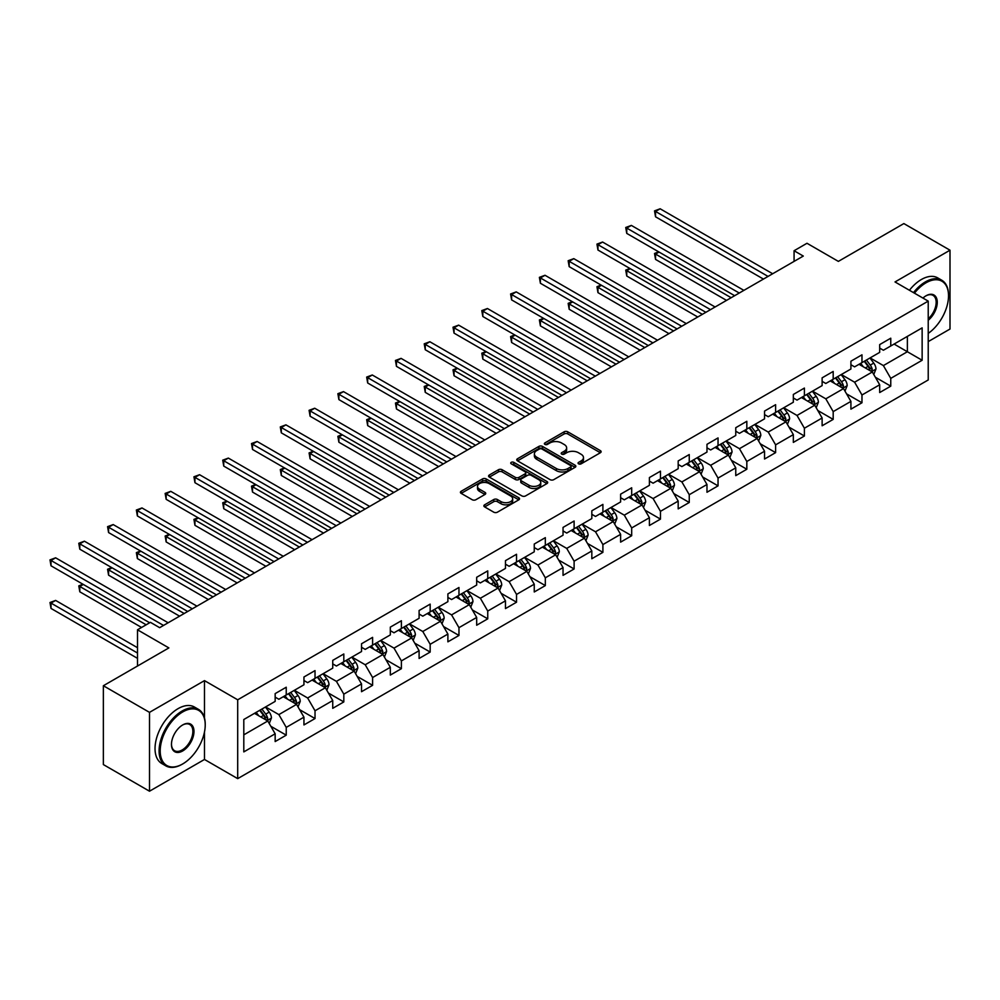 <?xml version="1.0" encoding="UTF-8"?>
<svg xmlns="http://www.w3.org/2000/svg" width="1000" height="1000" viewBox="0 0 1000 1000"><rect width="100%" height="100%" fill="white"/><g stroke="black" fill="none" stroke-linecap="round" stroke-linejoin="round"><path stroke-width="1.5" d="M578.587 463.85A1.787 1.037 0 0 0 581.125 463.85L600.375 452.738A2.562 1.475 0 0 0 601.125 451.688A2.562 1.475 0 0 0 600.375 450.637L567.762 431.812A2.562 1.475 0 0 0 564.138 431.812L544.9 442.925A1.787 1.037 0 0 0 544.375 443.663A1.787 1.037 0 0 0 544.9 444.387A1.787 1.037 0 0 0 547.438 444.387L549.925 442.95A8.2 4.737 0 0 1 561.512 442.95L564.237 444.525A8.2 4.737 0 0 1 566.638 447.875A8.2 4.737 0 0 1 564.237 451.213L561.737 452.65A1.787 1.037 0 0 0 561.213 453.387A1.787 1.037 0 0 0 561.737 454.125A1.787 1.037 0 0 0 564.275 454.125L566.775 452.675A8.2 4.737 0 0 1 578.362 452.675L581.075 454.25A8.2 4.737 0 0 1 583.475 457.6A8.2 4.737 0 0 1 581.075 460.938L578.587 462.375A1.787 1.037 0 0 0 578.062 463.113A1.787 1.037 0 0 0 578.587 463.85L578.587 462.375M484.625 504.812A2.562 1.475 0 0 0 483.875 505.863A2.562 1.475 0 0 0 484.625 506.9L493.775 512.188A2.562 1.475 0 0 0 497.4 512.188L518.775 499.85A2.562 1.475 0 0 0 519.525 498.8A2.562 1.475 0 0 0 518.775 497.75L486.163 478.925A2.562 1.475 0 0 0 482.55 478.925L461.175 491.275A2.562 1.475 0 0 0 460.425 492.312A2.562 1.475 0 0 0 461.175 493.363L472.225 499.738A2.562 1.475 0 0 0 475.838 499.738L484.988 494.462A2.562 1.475 0 0 0 485.737 493.413A2.562 1.475 0 0 0 484.988 492.362L479.513 489.2A6.85 3.95 0 0 1 477.5 486.413A6.85 3.95 0 0 1 481.737 482.75A6.85 3.95 0 0 1 489.2 483.612L510.662 496A6.85 3.95 0 0 1 512.675 498.8A6.85 3.95 0 0 1 508.438 502.45A6.85 3.95 0 0 1 500.975 501.6L497.4 499.525A2.562 1.475 0 0 0 493.775 499.525L484.625 504.812L484.625 506.9M928.225 341.613L950 329.038L950 250.2L903.863 223.575L838.363 261.388L806.988 243.275L794.075 250.738L803.3 256.062L159.65 627.675L150.425 622.337L137.5 629.8L137.5 666.025M204.488 718.037L204.488 680.625L149.5 712.362L103.362 685.738L168.875 647.913L137.5 629.8M204.488 680.625L237.7 699.8L928.225 301.125L928.225 379.963L237.7 778.637L237.7 699.8M950 250.2L895.013 281.95L928.225 301.125M550.1 479.663A2.562 1.475 0 0 0 553.725 479.663L575.1 467.325A2.562 1.475 0 0 0 575.85 466.275A2.562 1.475 0 0 0 575.1 465.225L542.5 446.413A2.562 1.475 0 0 0 538.875 446.413L517.5 458.75A2.562 1.475 0 0 0 516.75 459.787A2.562 1.475 0 0 0 517.5 460.838L550.1 479.663M511.975 464.237A1.787 1.037 0 0 1 513.787 464.487L513.787 462.35L546.938 481.488A2.562 1.475 0 0 1 547.688 482.537A2.562 1.475 0 0 1 546.938 483.587L525.562 495.925A2.562 1.475 0 0 1 521.938 495.925L489.338 477.1L489.338 475.012A2.562 1.475 0 0 0 488.587 476.05A2.562 1.475 0 0 0 489.338 477.1M489.338 475.012L498.488 469.725A2.562 1.475 0 0 1 502.113 469.725L515.325 477.362A2.562 1.475 0 0 0 518.95 477.362L525.025 473.862A2.562 1.475 0 0 0 525.775 472.812A2.562 1.475 0 0 0 525.025 471.763L511.25 463.812A1.787 1.037 0 0 1 510.725 463.088A1.787 1.037 0 0 1 511.838 462.125A1.787 1.037 0 0 1 513.787 462.35M149.5 712.362L149.5 791.213L103.362 764.575L103.362 685.738M270.825 726.275L286.238 735.163L286.238 727.387L303.95 717.163L303.95 724.938L315.025 718.55L315.025 710.775L332.738 700.537L332.738 708.325L343.812 701.925L343.812 694.15L361.525 683.925L361.525 691.7L372.6 685.312L372.6 677.525L390.312 667.3L390.312 675.075L401.388 668.688L401.388 660.913L419.1 650.688L419.1 658.462L430.175 652.062L430.175 644.287L447.887 634.062L447.887 641.838L458.963 635.45L458.963 627.675L476.675 617.438L476.675 625.225L487.75 618.825L487.75 611.05L505.462 600.825L505.462 608.6L516.538 602.212L516.538 594.425L534.25 584.2L534.25 591.975L545.325 585.588L545.325 577.812L563.038 567.587L563.038 575.363L574.113 568.962L574.113 561.188L591.825 550.962L591.825 558.737L602.9 552.35L602.9 544.575L620.612 534.338L620.612 542.125L631.688 535.725L631.688 527.95L649.4 517.725L649.4 525.5L660.475 519.113L660.475 511.325L678.188 501.1L678.188 508.875L689.25 502.488L689.25 494.712L706.975 484.487L706.975 492.262L718.037 485.863L718.037 478.088L735.763 467.863L735.763 475.637L746.825 469.25L746.825 461.475L764.55 451.238L764.55 459.025L775.612 452.625L775.612 444.85L793.337 434.625L793.337 442.4L804.4 436.012L804.4 428.225L822.125 418L822.125 425.775L833.188 419.387L833.188 411.613L850.913 401.388L850.913 409.162L861.975 402.762L861.975 394.988L879.688 384.762L879.688 392.537L890.763 386.15L890.763 378.375L922.138 360.262L922.138 327.875L907.375 336.388L907.375 351.737L922.138 360.262M286.238 735.163L275.163 741.562L275.163 733.787L243.8 751.9L243.8 719.513L275.163 701.4L275.163 693.612L286.238 687.225L286.238 695L303.95 684.775L303.95 677L315.025 670.6L315.025 678.388L332.738 668.15L332.738 660.375L343.812 653.988L343.812 661.762L361.525 651.538L361.525 643.763L372.6 637.362L372.6 645.138L390.312 634.913L390.312 627.137L401.388 620.75L401.388 628.525L419.1 618.3L419.1 610.513L430.175 604.125L430.175 611.9L447.887 601.675L447.887 593.9L458.963 587.5L458.963 595.288L476.675 585.05L476.675 577.275L487.75 570.887L487.75 578.663L505.462 568.438L505.462 560.662L516.538 554.263L516.538 562.038L534.25 551.812L534.25 544.038L545.325 537.65L545.325 545.425L563.038 535.2L563.038 527.413L574.113 521.025L574.113 528.8L591.825 518.575L591.825 510.8L602.9 504.4L602.9 512.188L620.612 501.95L620.612 494.175L631.688 487.788L631.688 495.562L649.4 485.337L649.4 477.562L660.475 471.163L660.475 478.938L678.188 468.713L678.188 460.938L689.25 454.55L689.25 462.325L706.975 452.1L706.975 444.312L718.037 437.925L718.037 445.7L735.763 435.475L735.763 427.7L746.825 421.3L746.825 429.087L764.55 418.85L764.55 411.075L775.612 404.688L775.612 412.463L793.337 402.238L793.337 394.462L804.4 388.062L804.4 395.838L822.125 385.613L822.125 377.837L833.188 371.45L833.188 379.225L850.913 369L850.913 361.213L861.975 354.825L861.975 362.6L879.688 352.375L879.688 344.6L890.763 338.2L890.763 345.988L922.138 327.875M283.288 696.712L296.575 704.375L278.863 714.6L265.575 706.938M275.163 697.138L278.863 699.262L286.238 695M278.863 714.6L286.238 727.387M296.575 704.375L303.95 717.163M312.075 680.088L325.363 687.763L307.638 697.987L294.363 690.312M303.95 680.512L307.638 682.65L315.025 678.388M307.638 697.987L315.025 710.775M325.363 687.763L332.738 700.537M340.863 663.462L354.15 671.137L336.425 681.363L323.15 673.7M332.738 663.888L336.425 666.025L343.812 661.762M336.425 681.363L343.812 694.15M354.15 671.137L361.525 683.925M369.65 646.85L382.938 654.513L365.213 664.75L351.925 657.075M361.525 647.275L365.213 649.4L372.6 645.138M365.213 664.75L372.6 677.525M382.938 654.513L390.312 667.3M398.438 630.225L411.725 637.9L394 648.125L380.712 640.45M390.312 630.65L394 632.788L401.388 628.525M394 648.125L401.388 660.913M411.725 637.9L419.1 650.688M427.225 613.612L440.513 621.275L422.788 631.5L409.5 623.837M419.1 614.038L422.788 616.163L430.175 611.9M422.788 631.5L430.175 644.287M440.513 621.275L447.887 634.062M456.012 596.987L469.3 604.663L451.575 614.888L438.288 607.212M447.887 597.413L451.575 599.55L458.963 595.288M451.575 614.888L458.963 627.675M469.3 604.663L476.675 617.438M484.8 580.363L498.075 588.038L480.363 598.263L467.075 590.6M476.675 580.788L480.363 582.925L487.75 578.663M480.363 598.263L487.75 611.05M498.075 588.038L505.462 600.825M513.587 563.75L526.862 571.413L509.15 581.65L495.863 573.975M505.462 564.175L509.15 566.3L516.538 562.038M509.15 581.65L516.538 594.425M526.862 571.413L534.25 584.2M542.362 547.125L555.65 554.8L537.938 565.025L524.65 557.35M534.25 547.55L537.938 549.688L545.325 545.425M537.938 565.025L545.325 577.812M555.65 554.8L563.038 567.587M571.15 530.513L584.438 538.175L566.725 548.4L553.438 540.737M563.038 530.938L566.725 533.062L574.113 528.8M566.725 548.4L574.113 561.188M584.438 538.175L591.825 550.962M599.938 513.888L613.225 521.562L595.513 531.788L582.225 524.113M591.825 514.312L595.513 516.45L602.9 512.188M595.513 531.788L602.9 544.575M613.225 521.562L620.612 534.338M628.725 497.262L642.013 504.938L624.3 515.163L611.013 507.5M620.612 497.688L624.3 499.825L631.688 495.562M624.3 515.163L631.688 527.95M642.013 504.938L649.4 517.725M657.513 480.65L670.8 488.312L653.088 498.55L639.8 490.875M649.4 481.075L653.088 483.2L660.475 478.938M653.088 498.55L660.475 511.325M670.8 488.312L678.188 501.1M686.3 464.025L699.587 471.7L681.875 481.925L668.587 474.25M678.188 464.45L681.875 466.587L689.25 462.325M681.875 481.925L689.25 494.712M699.587 471.7L706.975 484.487M715.088 447.413L728.375 455.075L710.662 465.3L697.375 457.638M706.975 447.837L710.662 449.963L718.037 445.7M710.662 465.3L718.037 478.088M728.375 455.075L735.763 467.863M743.875 430.788L757.163 438.462L739.45 448.688L726.162 441.012M735.763 431.213L739.45 433.35L746.825 429.087M739.45 448.688L746.825 461.475M757.163 438.462L764.55 451.238M772.663 414.162L785.95 421.838L768.238 432.062L754.95 424.4M764.55 414.588L768.238 416.725L775.612 412.463M768.238 432.062L775.612 444.85M785.95 421.838L793.337 434.625M801.45 397.55L814.737 405.213L797.025 415.45L783.737 407.775M793.337 397.975L797.025 400.1L804.4 395.838M797.025 415.45L804.4 428.225M814.737 405.213L822.125 418M830.238 380.925L843.525 388.6L825.812 398.825L812.525 391.15M822.125 381.35L825.812 383.488L833.188 379.225M825.812 398.825L833.188 411.613M843.525 388.6L850.913 401.388M859.025 364.312L872.312 371.975L854.6 382.2L841.312 374.538M850.913 364.738L854.6 366.863L861.975 362.6M854.6 382.2L861.975 394.988M872.312 371.975L879.688 384.762M894.087 344.062L907.375 351.737L883.388 365.588L870.1 357.912M879.688 348.113L883.388 350.238L890.763 345.988M883.388 365.588L890.763 378.375M149.5 791.213L204.488 759.463L237.7 778.637M794.075 250.738L794.075 261.388M243.8 734.85L267.787 721L254.5 713.325M267.787 721L275.163 733.787M875.362 377.25L890.763 386.15M846.575 393.875L861.975 402.762M817.788 410.487L833.188 419.387M789 427.113L804.4 436.012M760.212 443.738L775.612 452.625M731.425 460.35L746.825 469.25M702.638 476.975L718.037 485.863M673.85 493.587L689.25 502.488M645.062 510.213L660.475 519.113M616.275 526.838L631.688 535.725M587.487 543.45L602.9 552.35M558.7 560.075L574.113 568.962M529.913 576.688L545.325 585.588M501.125 593.312L516.538 602.212M472.337 609.938L487.75 618.825M443.55 626.55L458.963 635.45M414.762 643.175L430.175 652.062M385.975 659.788L401.388 668.688M357.188 676.413L372.6 685.312M328.4 693.037L343.812 701.925M299.613 709.65L315.025 718.55M204.488 759.463L204.488 731.963M579.3 464.1L581.075 463.075A8.2 4.737 0 0 0 583.475 459.725L583.475 457.6M566.638 447.875L566.638 450A8.2 4.737 0 0 1 564.237 453.35L562.463 454.375M600.337 452.75L567.762 433.95A2.562 1.475 0 0 0 564.138 433.95L545.612 444.65M575.062 467.337L542.5 448.537A2.562 1.475 0 0 0 538.875 448.537L517.537 460.863M570.575 467.013A1.787 1.037 0 0 0 571.1 466.275A1.787 1.037 0 0 0 570.575 465.538L541.95 449.025A1.787 1.037 0 0 0 539.425 449.025L536.788 450.538A8.2 4.737 0 0 0 534.388 453.888A8.2 4.737 0 0 0 536.788 457.225L556.35 468.525A8.2 4.737 0 0 0 567.95 468.525L570.575 467.013L570.575 469.137A1.787 1.037 0 0 0 571.1 468.413L571.1 466.275M534.388 453.888L534.388 456.012A8.2 4.737 0 0 0 536.788 459.363L536.788 457.225M570.575 469.137L567.95 470.65A8.2 4.737 0 0 1 556.35 470.65L536.788 459.363M489.375 477.125L498.488 471.863L498.488 469.725M525.775 472.812L525.775 474.938A2.562 1.475 0 0 1 525.025 475.988L518.95 479.487A2.562 1.475 0 0 1 515.325 479.487L502.113 471.863A2.562 1.475 0 0 0 498.488 471.863M513.787 464.487L546.9 483.6M529.05 485.288A6.85 3.95 0 0 0 536.512 486.138A6.85 3.95 0 0 0 540.75 482.488A6.85 3.95 0 0 0 538.737 479.688L531.175 475.325A2.562 1.475 0 0 0 527.55 475.325L521.487 478.825A2.562 1.475 0 0 0 520.737 479.875A2.562 1.475 0 0 0 521.487 480.913L529.05 485.288L529.05 487.413A6.85 3.95 0 0 0 536.512 488.275A6.85 3.95 0 0 0 540.75 484.613L540.75 482.488M520.737 479.875L520.737 482A2.562 1.475 0 0 0 521.487 483.05L521.487 480.913M529.05 487.413L521.487 483.05M512.675 498.8L512.675 500.925A6.85 3.95 0 0 1 508.438 504.588A6.85 3.95 0 0 1 500.975 503.725L497.4 501.662A2.562 1.475 0 0 0 493.775 501.662L484.663 506.925M477.5 486.413L477.5 488.537A6.85 3.95 0 0 0 479.513 491.337L479.513 489.2M484.95 494.475L479.513 491.337M518.775 497.75L518.775 499.85L486.163 481.062A2.562 1.475 0 0 0 482.55 481.062L461.2 493.375L461.175 491.275M873.775 374.5L875.962 368.975A6.913 3.987 -120 0 0 873.763 363.088L869.95 358M863.312 366.775L860.725 363.325M659.05 252.05L655.537 254.075L655.537 259.4L726.525 300.387M871.237 371.362L872.237 369.263A6.913 3.987 -120 0 0 870.25 365.112L866.438 360.025M864.712 361.025L868.938 366.662A3.525 2.037 60 0 1 869.575 367.738L872.237 369.263M864.225 361.3L868.037 366.388A6.913 3.987 60 0 1 870.013 370.55M655.537 259.4L654.525 253.487L731.15 297.725M654.525 253.487L658.637 251.812M768.05 276.413L655.537 211.45L660.15 208.787L772.663 273.75M763.438 279.075L655.537 216.788L655.537 211.45L654.525 210.875L660.15 208.787M655.537 216.788L654.525 210.875M928.225 333.387A31.837 18.388 120 0 0 948.525 295.8A31.837 18.388 120 0 0 926.012 282.8A31.837 18.388 120 0 0 914.45 293.175M913.487 292.625A32.625 18.837 -60 0 1 925.462 281.85A32.625 18.837 -60 0 1 941.762 280.225A32.625 18.837 -60 0 1 948.525 295.163A32.625 18.837 -60 0 1 948.525 295.487M922.938 298.075A15.925 9.188 -60 0 1 926.012 295.8L926.012 295.8A15.925 9.188 -60 0 1 937.212 301.05A15.925 9.188 -60 0 1 928.225 320.262M909.425 290.275A32.625 18.837 -60 0 1 921.4 279.5A32.625 18.837 -60 0 1 937.712 277.887L941.762 280.225M928.225 318.825A15.137 8.738 120 0 0 935.8 305.712A15.137 8.738 120 0 0 933.025 295.375A15.137 8.738 120 0 0 925.725 295.963M182.162 764.25L182.712 763.938A31.837 18.388 120 0 0 205.225 724.938A31.837 18.388 120 0 0 182.712 711.938A31.837 18.388 120 0 0 160.2 750.938A31.837 18.388 120 0 0 182.712 763.938L182.162 764.25A32.625 18.837 -60 0 1 165.85 765.875A32.625 18.837 -60 0 1 160.85 739.725A32.625 18.837 -60 0 1 182.162 710.987A32.625 18.837 -60 0 1 198.475 709.362A32.625 18.837 -60 0 1 205.225 724.3A32.625 18.837 -60 0 1 205.225 724.625M182.712 750.938A15.925 9.188 -60 0 1 171.462 744.438A15.925 9.188 -60 0 1 182.712 724.938L182.712 724.938A15.925 9.188 -60 0 1 193.975 731.438A15.925 9.188 -60 0 1 182.712 750.938M171.462 744.112A15.137 8.738 120 0 0 174.6 750.725A15.137 8.738 120 0 0 182.162 749.975A15.137 8.738 120 0 0 192.05 736.637A15.137 8.738 120 0 0 189.725 724.513A15.137 8.738 120 0 0 182.438 725.1M165.85 765.875L161.788 763.525A32.625 18.837 -60 0 1 156.788 737.387A32.625 18.837 -60 0 1 178.1 708.637A32.625 18.837 -60 0 1 194.412 707.025L198.475 709.362M844.987 391.125L847.175 385.588A6.913 3.987 -120 0 0 844.975 379.7L841.162 374.625M834.525 383.4L831.938 379.95M630.262 268.663L626.75 270.688L626.75 276.012L697.75 317M842.45 387.975L843.45 385.887A6.913 3.987 -120 0 0 841.462 381.725L837.65 376.65M835.925 377.65L840.15 383.288A3.525 2.037 60 0 1 840.788 384.35L843.45 385.887M835.438 377.925L839.25 383.013A6.913 3.987 60 0 1 841.225 387.163M626.75 276.012L625.737 270.1L702.362 314.337M625.737 270.1L629.85 268.438M816.2 407.738L818.388 402.212A6.913 3.987 -120 0 0 816.188 396.325L812.375 391.238M805.738 400.025L803.15 396.562M601.475 285.287L597.962 287.312L597.962 292.638L668.962 333.625M813.662 404.6L814.663 402.512A6.913 3.987 -120 0 0 812.675 398.35L808.875 393.263M807.138 394.263L811.363 399.9A3.525 2.037 60 0 1 812 400.975L814.663 402.512M806.65 394.538L810.462 399.625A6.913 3.987 60 0 1 812.438 403.787M597.962 292.638L596.95 286.725L673.575 330.962M596.95 286.725L601.075 285.05M739.262 293.038L626.75 228.075L631.362 225.413L743.875 290.363M734.65 295.7L626.75 233.4L626.75 228.075L625.737 227.488L631.362 225.413M626.75 233.4L625.737 227.488M710.475 309.65L597.962 244.7L602.587 242.037L715.088 306.988M705.863 312.312L597.962 250.025L597.962 244.7L596.95 244.112L602.587 242.037M597.962 250.025L596.95 244.112M787.412 424.363L789.6 418.837A6.913 3.987 -120 0 0 787.4 412.95L783.587 407.863M776.95 416.637L774.362 413.188M572.688 301.913L569.175 303.938L569.175 309.262L640.175 350.238M784.875 421.225L785.875 419.125A6.913 3.987 -120 0 0 783.888 414.963L780.088 409.888M778.35 410.887L782.575 416.525A3.525 2.037 60 0 1 783.213 417.6L785.875 419.125M777.862 411.163L781.675 416.25A6.913 3.987 60 0 1 783.65 420.412M569.175 309.262L568.162 303.35L644.788 347.575M568.162 303.35L572.288 301.675M758.625 440.988L760.812 435.45A6.913 3.987 -120 0 0 758.612 429.562L754.8 424.475M748.162 433.263L745.575 429.812M543.9 318.525L540.4 320.55L540.4 325.875L611.388 366.863M756.087 437.837L757.087 435.75A6.913 3.987 -120 0 0 755.1 431.587L751.3 426.5M749.562 427.5L753.787 433.15A3.525 2.037 60 0 1 754.425 434.212L757.087 435.75M749.075 427.788L752.887 432.863A6.913 3.987 60 0 1 754.875 437.025M540.4 325.875L539.375 319.962L616 364.2M539.375 319.962L543.5 318.288M729.837 457.6L732.025 452.075A6.913 3.987 -120 0 0 729.825 446.188L726.012 441.1M719.375 449.875L716.787 446.425M515.112 335.15L511.613 337.175L511.613 342.5L582.6 383.488M727.312 454.462L728.3 452.362A6.913 3.987 -120 0 0 726.312 448.212L722.513 443.125M720.775 444.125L725 449.762A3.525 2.037 60 0 1 725.638 450.838L728.3 452.362M720.3 444.4L724.1 449.487A6.913 3.987 60 0 1 726.087 453.65M511.613 342.5L510.588 336.587L587.212 380.825M510.588 336.587L514.712 334.913M681.688 326.275L569.175 261.312L573.8 258.65L686.3 323.612M677.075 328.938L569.175 266.637L569.175 261.312L568.162 260.725L573.8 258.65M569.175 266.637L568.162 260.725M652.9 342.887L540.4 277.938L545.013 275.275L657.513 340.225M648.288 345.55L540.4 283.263L540.4 277.938L539.375 277.35L545.013 275.275M540.4 283.263L539.375 277.35M624.113 359.513L511.613 294.55L516.225 291.887L628.725 356.85M619.5 362.175L511.613 299.887L511.613 294.55L510.588 293.975L516.225 291.887M511.613 299.887L510.588 293.975M701.05 474.225L703.238 468.688A6.913 3.987 -120 0 0 701.038 462.8L697.225 457.725M690.588 466.5L688 463.05M486.325 351.763L482.825 353.787L482.825 359.125L553.812 400.1M698.525 471.075L699.513 468.988A6.913 3.987 -120 0 0 697.525 464.825L693.725 459.75M691.988 460.75L696.213 466.388A3.525 2.037 60 0 1 696.85 467.45L699.513 468.988M691.513 461.025L695.312 466.112A6.913 3.987 60 0 1 697.3 470.262M482.825 359.125L481.8 353.2L558.425 397.438M481.8 353.2L485.925 351.538M595.325 376.138L482.825 311.175L487.438 308.512L599.938 373.475M590.712 378.8L482.825 316.5L482.825 311.175L481.8 310.587L487.438 308.512M482.825 316.5L481.8 310.587M672.262 490.838L674.45 485.312A6.913 3.987 -120 0 0 672.25 479.425L668.438 474.338M661.8 483.125L659.212 479.663M457.537 368.387L454.038 370.412L454.038 375.737L525.025 416.725M669.737 487.7L670.725 485.613A6.913 3.987 -120 0 0 668.737 481.45L664.938 476.362M663.2 477.362L667.425 483A3.525 2.037 60 0 1 668.062 484.075L670.725 485.613M662.725 477.638L666.525 482.725A6.913 3.987 60 0 1 668.512 486.887M454.038 375.737L453.013 369.825L529.637 414.062M453.013 369.825L457.137 368.15M566.538 392.75L454.038 327.8L458.65 325.138L571.15 390.087M561.925 395.412L454.038 333.125L454.038 327.8L453.013 327.212L458.65 325.138M454.038 333.125L453.013 327.212M643.475 507.463L645.675 501.938A6.913 3.987 -120 0 0 643.462 496.05L639.65 490.962M633.013 499.738L630.425 496.287M428.75 385.012L425.25 387.038L425.25 392.362L496.238 433.35M640.95 504.325L641.938 502.225A6.913 3.987 -120 0 0 639.95 498.062L636.15 492.987M634.412 493.988L638.638 499.625A3.525 2.037 60 0 1 639.275 500.7L641.938 502.225M633.938 494.263L637.737 499.35A6.913 3.987 60 0 1 639.725 503.512M425.25 392.362L424.225 386.45L500.85 430.675M424.225 386.45L428.35 384.775M537.75 409.375L425.25 344.412L429.862 341.75L542.362 406.712M533.138 412.038L425.25 349.738L425.25 344.412L424.225 343.825L429.862 341.75M425.25 349.738L424.225 343.825M614.688 524.087L616.888 518.55A6.913 3.987 -120 0 0 614.675 512.663L610.862 507.575M604.225 516.362L601.638 512.913M399.963 401.625L396.463 403.65L396.463 408.975L467.45 449.963M612.163 520.938L613.15 518.85A6.913 3.987 -120 0 0 611.175 514.688L607.362 509.6M605.625 510.6L609.85 516.25A3.525 2.037 60 0 1 610.487 517.312L613.15 518.85M605.15 510.887L608.95 515.962A6.913 3.987 60 0 1 610.938 520.125M396.463 408.975L395.45 403.062L472.062 447.3M395.45 403.062L399.562 401.388M508.963 425.988L396.463 361.037L401.075 358.375L513.587 423.325M504.35 428.65L396.463 366.362L396.463 361.037L395.45 360.45L401.075 358.375M396.463 366.362L395.45 360.45M585.9 540.7L588.1 535.175A6.913 3.987 -120 0 0 585.887 529.288L582.075 524.2M575.438 532.975L572.85 529.525M371.175 418.25L367.675 420.275L367.675 425.6L438.663 466.587M583.375 537.562L584.362 535.462A6.913 3.987 -120 0 0 582.388 531.312L578.575 526.225M576.838 527.225L581.062 532.863A3.525 2.037 60 0 1 581.7 533.938L584.362 535.462M576.362 527.5L580.163 532.587A6.913 3.987 60 0 1 582.15 536.75M367.675 425.6L366.662 419.688L443.275 463.925M366.662 419.688L370.775 418.013M480.175 442.612L367.675 377.65L372.287 374.988L484.8 439.95M475.562 445.275L367.675 382.987L367.675 377.65L366.662 377.075L372.287 374.988M367.675 382.987L366.662 377.075M557.112 557.325L559.312 551.788A6.913 3.987 -120 0 0 557.1 545.9L553.288 540.825M546.65 549.6L544.062 546.15M342.388 434.862L338.888 436.887L338.888 442.225L409.875 483.2M554.587 554.175L555.575 552.087A6.913 3.987 -120 0 0 553.6 547.925L549.788 542.85M548.05 543.85L552.275 549.487A3.525 2.037 60 0 1 552.925 550.55L555.575 552.087M547.575 544.125L551.375 549.212A6.913 3.987 60 0 1 553.362 553.362M338.888 442.225L337.875 436.3L414.487 480.538M337.875 436.3L341.987 434.637M451.4 459.237L338.888 394.275L343.5 391.613L456.012 456.575M446.775 461.9L338.888 399.6L338.888 394.275L337.875 393.688L343.5 391.613M338.888 399.6L337.875 393.688M528.325 573.938L530.525 568.413A6.913 3.987 -120 0 0 528.312 562.525L524.5 557.438M517.863 566.225L515.275 562.762M313.6 451.488L310.1 453.512L310.1 458.837L381.087 499.825M525.8 570.8L526.788 568.713A6.913 3.987 -120 0 0 524.812 564.55L521 559.462M519.263 560.462L523.488 566.1A3.525 2.037 60 0 1 524.138 567.175L526.788 568.713M518.787 560.737L522.587 565.825A6.913 3.987 60 0 1 524.575 569.987M310.1 458.837L309.088 452.925L385.7 497.163M309.088 452.925L313.2 451.25M422.612 475.85L310.1 410.9L314.713 408.237L427.225 473.188M417.987 478.512L310.1 416.225L310.1 410.9L309.088 410.312L314.713 408.237M310.1 416.225L309.088 410.312M499.538 590.562L501.737 585.037A6.913 3.987 -120 0 0 499.525 579.15L495.712 574.062M489.075 582.837L486.488 579.388M284.812 468.113L281.312 470.138L281.312 475.462L352.3 516.45M497.013 587.425L498 585.325A6.913 3.987 -120 0 0 496.025 581.175L492.212 576.087M490.475 577.087L494.7 582.725A3.525 2.037 60 0 1 495.35 583.8L498 585.325M490 577.362L493.812 582.45A6.913 3.987 60 0 1 495.788 586.613M281.312 475.462L280.3 469.55L356.912 513.775M280.3 469.55L284.413 467.875M393.825 492.475L281.312 427.512L285.925 424.85L398.438 489.812M389.212 495.138L281.312 432.837L281.312 427.512L280.3 426.925L285.925 424.85M281.312 432.837L280.3 426.925M470.75 607.188L472.95 601.65A6.913 3.987 -120 0 0 470.737 595.763L466.925 590.675M460.288 599.462L457.7 596.013M256.025 484.725L252.525 486.75L252.525 492.075L323.512 533.062M468.225 604.038L469.212 601.95A6.913 3.987 -120 0 0 467.238 597.788L463.425 592.7M461.688 593.7L465.913 599.35A3.525 2.037 60 0 1 466.562 600.413L469.212 601.95M461.213 593.987L465.025 599.062A6.913 3.987 60 0 1 467 603.225M252.525 492.075L251.513 486.163L328.125 530.4M251.513 486.163L255.625 484.487M365.037 509.087L252.525 444.137L257.137 441.475L369.65 506.425M360.425 511.75L252.525 449.462L252.525 444.137L251.513 443.55L257.137 441.475M252.525 449.462L251.513 443.55M441.962 623.8L444.162 618.275A6.913 3.987 -120 0 0 441.95 612.388L438.15 607.3M431.5 616.075L428.913 612.625M227.237 501.35L223.738 503.375L223.738 508.7L294.725 549.688M439.438 620.662L440.425 618.562A6.913 3.987 -120 0 0 438.45 614.412L434.637 609.325M432.9 610.325L437.125 615.962A3.525 2.037 60 0 1 437.775 617.038L440.425 618.562M432.425 610.6L436.238 615.688A6.913 3.987 60 0 1 438.212 619.85M223.738 508.7L222.725 502.788L299.337 547.025M222.725 502.788L226.838 501.112M336.25 525.712L223.738 460.75L228.35 458.088L340.863 523.05M331.637 528.375L223.738 466.087L223.738 460.75L222.725 460.175L228.35 458.088M223.738 466.087L222.725 460.175M413.175 640.425L415.375 634.888A6.913 3.987 -120 0 0 413.162 629L409.363 623.925M402.713 632.7L400.125 629.25M198.463 517.962L194.95 519.987L194.95 525.325L265.938 566.3M410.65 637.275L411.637 635.188A6.913 3.987 -120 0 0 409.663 631.025L405.85 625.95M404.113 626.95L408.35 632.587A3.525 2.037 60 0 1 408.988 633.65L411.637 635.188M403.638 627.225L407.45 632.312A6.913 3.987 60 0 1 409.425 636.462M194.95 525.325L193.938 519.4L270.55 563.638M193.938 519.4L198.05 517.737M307.462 542.337L194.95 477.375L199.562 474.712L312.075 539.675M302.85 545L194.95 482.7L194.95 477.375L193.938 476.788L199.562 474.712M194.95 482.7L193.938 476.788M384.387 657.038L386.587 651.513A6.913 3.987 -120 0 0 384.375 645.625L380.575 640.537M373.925 649.325L371.337 645.863M169.675 534.587L166.163 536.613L166.163 541.938L237.15 582.925M381.863 653.9L382.85 651.812A6.913 3.987 -120 0 0 380.875 647.65L377.062 642.562M375.337 643.562L379.562 649.2A3.525 2.037 60 0 1 380.2 650.275L382.85 651.812M374.85 643.838L378.663 648.925A6.913 3.987 60 0 1 380.637 653.088M166.163 541.938L165.15 536.025L241.762 580.262M165.15 536.025L169.262 534.35M278.675 558.95L166.163 494L170.775 491.337L283.288 556.287M274.062 561.613L166.163 499.325L166.163 494L165.15 493.413L170.775 491.337M166.163 499.325L165.15 493.413M355.6 673.662L357.8 668.138A6.913 3.987 -120 0 0 355.588 662.25L351.788 657.163M345.138 665.938L342.562 662.487M140.887 551.213L137.375 553.237L137.375 558.562L208.363 599.55M353.075 670.525L354.062 668.425A6.913 3.987 -120 0 0 352.088 664.275L348.275 659.188M346.55 660.188L350.775 665.825A3.525 2.037 60 0 1 351.413 666.9L354.062 668.425M346.062 660.462L349.875 665.55A6.913 3.987 60 0 1 351.85 669.712M137.375 558.562L136.363 552.65L212.975 596.875M136.363 552.65L140.475 550.975M249.887 575.575L137.375 510.613L141.988 507.95L254.5 572.913M245.275 578.237L137.375 515.938L137.375 510.613L136.363 510.025L141.988 507.95M137.375 515.938L136.363 510.025M326.812 690.288L329.012 684.75A6.913 3.987 -120 0 0 326.8 678.863L323 673.775M316.363 682.562L313.775 679.112M112.1 567.825L108.588 569.85L108.588 575.175L179.575 616.163M324.288 687.138L325.275 685.05A6.913 3.987 -120 0 0 323.3 680.888L319.488 675.8M317.762 676.8L321.987 682.45A3.525 2.037 60 0 1 322.625 683.512L325.275 685.05M317.275 677.087L321.087 682.163A6.913 3.987 60 0 1 323.062 686.325M108.588 575.175L107.575 569.263L184.188 613.5M107.575 569.263L111.688 567.587M221.1 592.188L108.588 527.238L113.2 524.575L225.712 589.525M216.488 594.85L108.588 532.562L108.588 527.238L107.575 526.65L113.2 524.575M108.588 532.562L107.575 526.65M298.025 706.9L300.225 701.375A6.913 3.987 -120 0 0 298.012 695.487L294.212 690.4M287.575 699.175L284.988 695.725M83.312 584.45L79.8 586.475L79.8 591.8L141.562 627.463M295.5 703.763L296.488 701.663A6.913 3.987 -120 0 0 294.513 697.513L290.7 692.425M288.975 693.425L293.2 699.062A3.525 2.037 60 0 1 293.837 700.138L296.488 701.663M288.488 693.7L292.3 698.787A6.913 3.987 60 0 1 294.275 702.95M79.8 591.8L78.787 585.887L146.175 624.8M78.787 585.887L82.9 584.212M192.312 608.812L79.8 543.85L84.412 541.188L196.925 606.15M187.7 611.475L79.8 549.188L79.8 543.85L78.787 543.275L84.412 541.188M79.8 549.188L78.787 543.275M269.237 723.525L271.438 717.987A6.913 3.987 -120 0 0 269.225 712.1L265.425 707.025M258.788 715.8L256.2 712.35M137.5 647.7L55.625 600.425L51.013 603.088L51.013 608.425L137.5 658.35M266.712 720.375L267.7 718.288A6.913 3.987 -120 0 0 265.725 714.125L261.913 709.05M260.188 710.05L264.413 715.688A3.525 2.037 60 0 1 265.05 716.75L267.7 718.288M259.7 710.325L263.512 715.413A6.913 3.987 60 0 1 265.487 719.562M51.013 608.425L50 602.513L137.5 653.025M50 602.513L55.625 600.425M163.525 625.438L51.013 560.475L55.625 557.812L168.137 622.775M149.688 622.775L51.013 565.8L51.013 560.475L50 559.888L55.625 557.812M51.013 565.8L50 559.888M581.075 463.075L581.075 460.938M561.737 454.125L561.737 452.65M564.237 453.35L564.237 451.213M544.9 444.387L544.9 442.925M564.138 433.95L564.138 431.812M567.762 433.95L567.762 431.812M600.375 452.738L600.375 450.637M517.5 460.838L517.5 458.75M538.875 448.537L538.875 446.413M542.5 448.537L542.5 446.413M575.1 467.325L575.1 465.225M556.35 470.65L556.35 468.525M567.95 470.65L567.95 468.525M502.113 471.863L502.113 469.725M515.325 479.487L515.325 477.362M518.95 479.487L518.95 477.362M525.025 475.988L525.025 473.862M546.938 483.587L546.938 481.488M493.775 501.662L493.775 499.525M497.4 501.662L497.4 499.525M500.975 503.725L500.975 501.6M484.988 494.462L484.988 492.362M482.55 481.062L482.55 478.925M486.163 481.062L486.163 478.925M871.625 371.587L875.925 369.113M870.25 365.112L873.763 363.088M865.337 367.95L868.037 366.388M842.837 388.2L847.138 385.725M841.462 381.725L844.975 379.7M836.55 384.562L839.25 383.013M814.05 404.825L818.35 402.35M812.675 398.35L816.188 396.325M807.763 401.188L810.462 399.625M785.263 421.45L789.562 418.963M783.888 414.963L787.4 412.95M778.975 417.812L781.675 416.25M756.488 438.062L760.775 435.588M755.1 431.587L758.612 429.562M750.188 434.425L752.887 432.863M727.7 454.688L731.988 452.212M726.312 448.212L729.825 446.188M721.4 451.05L724.1 449.487M698.913 471.3L703.2 468.825M697.525 464.825L701.038 462.8M692.613 467.663L695.312 466.112M670.125 487.925L674.412 485.45M668.737 481.45L672.25 479.425M663.825 484.288L666.525 482.725M641.338 504.55L645.625 502.062M639.95 498.062L643.462 496.05M635.037 500.913L637.737 499.35M612.55 521.163L616.838 518.688M611.175 514.688L614.675 512.663M606.25 517.525L608.95 515.962M583.763 537.788L588.05 535.312M582.388 531.312L585.887 529.288M577.463 534.15L580.163 532.587M554.975 554.4L559.263 551.925M553.6 547.925L557.1 545.9M548.675 550.775L551.375 549.212M526.188 571.025L530.475 568.55M524.812 564.55L528.312 562.525M519.888 567.388L522.587 565.825M497.4 587.65L501.688 585.163M496.025 581.175L499.525 579.15M491.1 584.012L493.812 582.45M468.612 604.263L472.9 601.788M467.238 597.788L470.737 595.763M462.312 600.625L465.025 599.062M439.825 620.887L444.113 618.413M438.45 614.412L441.95 612.388M433.525 617.25L436.238 615.688M411.037 637.5L415.325 635.025M409.663 631.025L413.162 629M404.738 633.875L407.45 632.312M382.25 654.125L386.538 651.65M380.875 647.65L384.375 645.625M375.95 650.487L378.663 648.925M353.462 670.75L357.75 668.263M352.088 664.275L355.588 662.25M347.163 667.113L349.875 665.55M324.675 687.362L328.963 684.887M323.3 680.888L326.8 678.863M318.375 683.725L321.087 682.163M295.887 703.988L300.175 701.513M294.513 697.513L298.012 695.487M289.587 700.35L292.3 698.787M267.1 720.6L271.388 718.125M265.725 714.125L269.225 712.1M260.8 716.975L263.512 715.413M948.525 295.8L948.525 295.163M205.225 724.938L205.225 724.3"/></g></svg>
